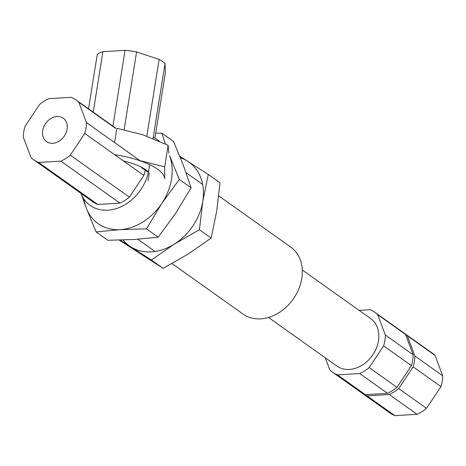 <?xml version="1.0" encoding="UTF-8"?>
<svg xmlns="http://www.w3.org/2000/svg" width="466" height="466" viewBox="0 0 466 466"><rect width="100%" height="100%" fill="white"/><g stroke="black" fill="none" stroke-linecap="round" stroke-linejoin="round"><path stroke-width="0.7" d="M165.325 143.918L161.813 133.125L173.55 141.466L183.394 165.401L191.072 187.804L175.723 213.271L158.219 237.206L134.109 239.507L107.838 240.27L96.101 231.922L120.211 229.621A51.394 40.239 125.4 0 1 86.257 207.987L96.101 231.922M81.119 193.501L86.257 207.987A51.394 40.239 125.4 0 1 84.031 199.221M161.813 133.125L155.691 133.177M179.334 179.457L169.49 155.522A51.394 40.239 125.4 0 1 161.824 203.392L179.334 179.457L191.072 187.804M146.475 228.858L161.824 203.392A51.394 40.239 125.4 0 1 120.211 229.621L146.475 228.858L158.219 237.206M153.244 137.243A51.394 40.239 125.4 0 1 159.436 141.227M211.174 238.079L199.436 229.738L202.78 201.329L208.285 174.465L220.028 182.806L216.678 211.209L211.174 238.079L188.229 253.993L163.117 268.369L151.38 260.028L174.325 244.114A51.394 40.239 125.4 0 1 130.696 246.77L151.38 260.028M120.181 240.095L130.696 246.77A51.394 40.239 125.4 0 1 123.117 240.007M163.117 268.369L119.308 240.118M208.285 174.465L179.8 156.244M180.429 157.805A51.394 40.239 125.4 0 1 187.606 161.201A51.394 40.239 125.4 0 1 202.78 201.329A51.394 40.239 125.4 0 1 174.325 244.114L199.436 229.738M145.188 169.391A36.663 28.7 125.4 0 1 143.831 175.443L84.748 133.451L70.308 155.166A36.663 28.7 125.4 0 1 60.854 161.125L119.937 203.112A36.663 28.7 125.4 0 0 129.385 197.153L70.308 155.166M140.307 160.828L86.49 122.581A36.663 28.7 125.4 0 1 84.748 133.451M115.265 128.138L78.789 102.211L86.49 122.581M143.831 175.443L129.385 197.153M97.79 204.463L38.713 162.471A36.663 28.7 125.4 0 1 33.657 159.768L92.734 201.761A36.663 28.7 125.4 0 0 97.79 204.463L119.937 203.112M52.751 143.289A14.394 11.266 -54.6 0 0 66.032 132.897A14.394 11.266 -54.6 0 0 63.23 118.154A14.394 11.266 -54.6 0 0 45.715 123.356A14.394 11.266 -54.6 0 0 46.559 141.617A14.394 11.266 -54.6 0 0 52.751 143.289M33.657 159.768A36.663 28.7 125.4 0 1 31.001 157.555L23.3 137.19A36.663 28.7 125.4 0 1 25.042 126.321L39.482 104.605A36.663 28.7 125.4 0 1 48.936 98.646L71.077 97.301A36.663 28.7 125.4 0 1 76.133 100.004A36.663 28.7 125.4 0 1 78.789 102.211M38.713 162.471L60.854 161.125M107.838 210.172A41.119 32.189 -54.6 0 0 149.388 164.527A41.119 32.189 -54.6 0 1 107.838 210.172A41.119 32.189 -54.6 0 1 90.154 205.39A41.119 32.189 -54.6 0 0 107.838 210.172M80.857 193.314A41.119 32.189 -54.6 0 0 90.154 205.39A41.119 32.189 -54.6 0 1 80.857 193.314M260.75 318.849A41.119 32.189 -54.6 0 0 298.706 289.159A41.119 32.189 -54.6 0 0 290.702 247.044A41.119 32.189 -54.6 0 1 298.706 289.159A41.119 32.189 -54.6 0 1 260.75 318.849A41.119 32.189 -54.6 0 1 243.066 314.072A41.119 32.189 -54.6 0 0 260.75 318.849M359.117 310.379L369.946 309.721A36.663 28.7 -54.6 0 1 375.002 312.424L402.805 332.182A36.663 28.7 -54.6 0 1 405.461 334.396L413.161 354.76L385.359 335.002L377.658 314.637A36.663 28.7 -54.6 0 0 375.002 312.424M336.889 366.049L268.533 317.463L336.889 366.049A29.125 22.799 -54.6 0 0 349.418 369.433A29.125 22.799 -54.6 0 0 376.307 348.399A29.125 22.799 -54.6 0 0 370.639 318.569L302.277 269.983L370.639 318.569M325.256 357.777L329.87 369.981A36.663 28.7 -54.6 0 0 332.526 372.188A36.663 28.7 -54.6 0 0 337.582 374.891L359.723 373.546A36.663 28.7 -54.6 0 0 369.177 367.587L383.617 345.871A36.663 28.7 -54.6 0 0 385.359 335.002M377.658 314.637L405.461 334.396M332.526 372.188L360.323 391.953A36.663 28.7 -54.6 0 0 365.385 394.655L337.582 374.891M383.617 345.871L411.42 365.635A36.663 28.7 -54.6 0 0 413.161 354.76M365.385 394.655L387.526 393.304L359.723 373.546M369.177 367.587L396.98 387.345L411.42 365.635M387.526 393.304A36.663 28.7 -54.6 0 0 396.98 387.345M148.462 171.977A37.688 12.518 -170.9 0 0 123.49 160.986M164.667 166.828L138.728 160.316A51.394 17.073 9.1 0 1 164.789 178.839L164.667 166.828L168.121 145.264L168.878 153.308M114.584 142.549L116.873 128.272L142.817 134.785L168.121 145.264M114.659 154.712A51.394 17.073 9.1 0 1 138.728 160.316M146.819 136.171L159.116 59.403L136.59 51.936A36.663 12.18 -170.9 0 0 125.051 50.351L112.912 126.14M147.658 172.111A36.663 12.18 -170.9 0 0 141.74 167.9M153.034 138.536L165.04 63.609A36.663 12.18 -170.9 0 0 159.116 59.403M148.042 180.925L149.33 172.898M154.898 138.117L165.424 72.428L165.04 63.609M124.131 129.723L136.59 51.936M93.223 112.149L102.904 51.697A36.663 12.18 -170.9 0 0 97.283 54.324L88.552 108.828M102.904 51.697L125.051 50.351M361.208 392.547A36.663 28.7 -54.6 0 0 362.065 393.188A36.663 28.7 -54.6 0 0 367.121 395.89L389.261 394.539A36.663 28.7 -54.6 0 0 398.715 388.586L413.156 366.87A36.663 28.7 -54.6 0 0 414.897 355.995L407.197 335.631A36.663 28.7 -54.6 0 0 404.54 333.417A36.663 28.7 -54.6 0 0 403.661 332.823M414.897 355.995L442.7 375.759L434.999 355.389A36.663 28.7 -54.6 0 0 432.343 353.181L404.54 333.417M407.197 335.631L434.999 355.389M362.065 393.188L389.867 412.946A36.663 28.7 -54.6 0 0 394.923 415.649L367.121 395.89M413.156 366.87L440.958 386.629A36.663 28.7 -54.6 0 0 442.7 375.759M394.923 415.649L417.064 414.303L389.261 394.539M398.715 388.586L426.518 408.344L440.958 386.629M417.064 414.303A36.663 28.7 -54.6 0 0 426.518 408.344M115.778 128.179L76.133 100.004M137.808 239.256L155.009 251.489L137.808 239.256M172.006 263.57L243.066 314.072L172.006 263.57M186.05 172.659L202.652 184.46L186.05 172.659M218.752 195.906L290.702 247.044L218.752 195.906"/></g></svg>

